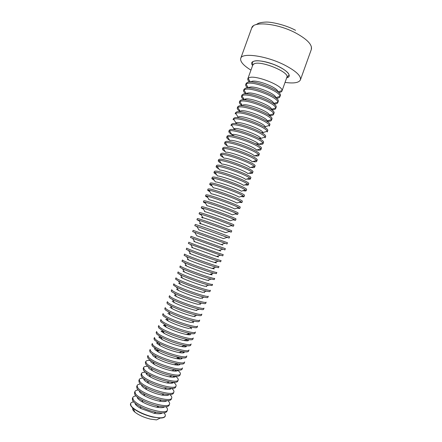 <?xml version="1.0" encoding="UTF-8"?>
<svg xmlns="http://www.w3.org/2000/svg" width="442" height="442" viewBox="0 0 442 442"><rect width="100%" height="100%" fill="white"/><g stroke="black" fill="none" stroke-linecap="round" stroke-linejoin="round"><path stroke-width="0.66" d="M250.951 70.134C243.415 65.471 240.006 61.554 240.724 58.377C241.818 52.338 266.366 55.736 284.515 65.013C295.974 70.996 301.273 75.952 300.422 79.869C298.952 82.776 293.825 83.621 285.046 82.405M249.481 81.991C248.111 80.687 247.564 79.604 247.84 78.748L249.31 77.61C255.813 74.836 283.311 85.831 282.029 90.638L281.952 91.03C281.62 91.87 280.51 92.35 278.62 92.483M251.526 81.4C256.763 79.284 278.565 87.941 277.836 91.809M247.597 87.914C246.078 86.56 245.459 85.45 245.735 84.582L246.172 83.372L247.625 82.278C254.399 79.538 283.09 91.345 280.289 95.654L279.852 96.87C279.515 97.715 278.333 98.174 276.3 98.246M279.134 96.649L278.432 96.859M249.647 87.991L248.923 87.455M246.84 85.483L246.426 84.875M245.735 84.582L247.183 83.505C253.57 80.919 280.874 91.732 279.924 96.417L279.852 96.87M249.404 87.278C254.581 85.306 276.366 93.908 275.731 97.649L279.924 96.417M245.746 93.848C244.061 92.444 243.354 91.301 243.625 90.422L244.067 89.212L245.498 88.173C252.211 85.61 280.93 97.373 278.189 101.5L277.758 102.71C277.41 103.561 276.139 103.992 273.941 103.997M277.178 102.395L276.41 102.627M248.006 94.002L246.956 93.268M244.719 91.212L244.271 90.549M243.625 90.422L245.056 89.4C251.332 87.002 278.438 97.638 277.819 102.207L277.758 102.71M247.277 93.163C252.371 91.339 273.996 99.804 273.626 103.45L277.819 102.207M243.934 99.804C242.05 98.334 241.244 97.157 241.52 96.268L241.956 95.058L243.365 94.074C250.017 91.687 278.764 103.4 276.09 107.345L275.659 108.561C275.3 109.417 273.93 109.809 271.543 109.743M275.211 108.152L274.388 108.395M246.448 100.047L245.012 99.091M242.597 96.953L242.122 96.234M241.52 96.268L242.923 95.295C249.089 93.085 276.001 103.55 275.703 108.003L275.659 108.561M245.155 99.052C250.155 97.373 271.62 105.704 271.51 109.257L275.703 108.003M242.172 105.776C240.061 104.24 239.139 103.019 239.409 102.113L239.846 100.903L241.238 99.975C247.824 97.765 276.598 109.434 273.99 113.196L273.554 114.412C273.189 115.274 271.697 115.627 269.095 115.467M273.239 113.909L272.366 114.174M240.476 102.693L239.973 101.936M239.409 102.113L240.796 101.201C246.851 99.168 273.559 109.467 273.581 113.809L273.554 114.412M243.028 104.947C247.945 103.411 269.244 111.611 269.388 115.069L273.581 113.809M240.465 111.776C238.094 110.157 237.034 108.887 237.299 107.964L237.735 106.754L239.105 105.881C245.63 103.848 274.432 115.467 271.891 119.047L271.454 120.263C271.068 121.136 269.443 121.445 266.581 121.18M271.25 119.683L270.338 119.959M238.354 108.445L237.824 107.649M237.299 107.964L238.663 107.108C244.614 105.257 271.112 115.395 271.449 119.616L271.454 120.263M240.901 110.843C245.73 109.45 266.869 117.522 267.261 120.893L271.449 119.616M236.973 111.787C243.437 109.936 272.261 121.511 269.786 124.904L269.349 126.119L269.316 125.434C268.664 121.323 242.371 111.34 236.531 113.014L235.183 113.821L235.619 112.605L236.973 111.787M269.25 125.456L268.305 125.743M236.227 114.196L235.685 113.373M265.2 126.992L263.985 126.865M238.84 117.81L237.824 117.136M238.774 116.743C243.52 115.489 264.487 123.44 265.134 126.716L269.316 125.434M234.84 117.699C241.238 116.025 270.095 127.55 267.681 130.766L267.244 131.981L267.172 131.257C266.211 127.263 240.133 117.428 234.398 118.926L233.067 119.677L233.509 118.462L234.84 117.699M267.178 131.274L266.272 131.539M263.067 132.744L261.288 132.512M237.321 123.887L235.801 122.926M233.586 119.169L235.984 122.826L236.647 122.644C241.304 121.533 262.1 129.362 262.996 132.55L267.172 131.257M265.023 137.092L260.852 138.385C259.719 135.291 239.094 127.578 234.514 128.55L233.912 128.688L231.525 125.031L230.956 125.534L231.393 124.318L232.702 123.616C239.045 122.125 267.924 133.6 265.576 136.628L265.139 137.843L265.023 137.092C263.758 133.202 237.895 123.517 232.26 124.843L231.492 125.058L231.978 125.727M265.007 137.097L264.233 137.335M260.907 138.49L258.443 138.114M235.94 130.014L233.807 128.738M234.763 136.219C230.625 134.053 228.647 132.445 228.834 131.401L229.276 130.18L230.569 129.534C236.84 128.219 265.752 139.65 263.471 142.495L263.034 143.711C262.515 144.639 259.968 144.617 255.393 143.65M262.835 142.937L262.189 143.142M229.851 131.501L229.481 130.931M228.834 131.401L230.127 130.76C235.652 129.611 261.299 139.153 262.868 142.932L263.034 143.711M229.464 130.904L231.846 134.561L232.382 134.456C236.879 133.622 257.327 141.225 258.703 144.23L262.868 142.932M229.663 140.269C227.519 138.926 226.536 137.926 226.718 137.269L227.16 136.048L228.431 135.456C234.641 134.324 263.576 145.705 261.366 148.363L260.929 149.584C260.647 150.208 259.255 150.352 256.747 150.015M260.67 148.788L260.145 148.948M227.724 137.28L227.426 136.816M226.718 137.269L227.989 136.689C233.415 135.7 258.841 145.103 260.703 148.777L260.929 149.584M227.403 136.788L229.779 140.445L230.249 140.368C234.663 139.666 254.935 147.158 256.548 150.081L260.703 148.777M227.47 145.965C225.392 144.689 224.437 143.744 224.602 143.136L225.039 141.921L226.293 141.385C232.442 140.429 261.404 151.761 259.255 154.236L258.819 155.457C258.559 156.032 257.222 156.148 254.802 155.805M258.504 154.639L258.095 154.766M225.597 143.064L225.365 142.705M224.602 143.136L225.851 142.611C231.177 141.794 256.377 151.065 258.531 154.628L258.819 155.457M225.348 142.678L227.707 146.335L228.116 146.285C232.448 145.716 252.542 153.103 254.388 155.938L258.531 154.628M225.276 151.672C223.26 150.457 222.326 149.567 222.481 149.009L222.923 147.794L224.155 147.313C230.238 146.54 259.227 157.822 257.145 160.114L256.708 161.33C256.471 161.86 255.183 161.949 252.857 161.601M256.332 160.49L256.045 160.584M223.464 148.855L223.243 148.617L223.707 148.54C228.939 147.888 253.907 157.026 256.354 160.485L256.708 161.33M222.481 149.009L223.293 148.584L225.641 152.23L225.978 152.208C230.238 151.766 250.144 159.048 252.216 161.8L256.354 160.485M223.088 157.385C221.133 156.23 220.221 155.396 220.359 154.888L220.801 153.667L222.011 153.241C228.033 152.65 257.051 163.888 255.034 165.993L254.598 167.214C254.377 167.695 253.144 167.756 250.901 167.396M220.359 154.888L221.569 154.473C226.696 153.982 251.437 162.999 254.172 166.352L253.99 166.407M221.232 154.496L223.845 158.131C228.022 157.816 247.747 165.004 250.045 167.667L254.172 166.352L254.598 167.214M220.901 163.104C219 162.01 218.11 161.231 218.237 160.766L218.674 159.545L219.867 159.181C225.829 158.766 254.868 169.955 252.923 171.877L252.481 173.098C252.283 173.535 251.1 173.568 248.94 173.198M218.237 160.766L219.425 160.413C224.459 160.076 248.962 168.971 251.979 172.225L252.481 173.098M219.182 160.418L221.707 164.054C225.807 163.871 245.343 170.96 247.868 173.546L251.979 172.225M218.713 168.833C216.867 167.8 216.005 167.07 216.11 166.651L216.552 165.43L217.724 165.12C223.619 164.888 252.691 176.026 250.807 177.761L250.371 178.982C250.189 179.375 249.056 179.386 246.973 179.01M216.11 166.651L217.282 166.352C222.221 166.17 246.487 174.949 249.78 178.104L250.371 178.982M217.127 166.352L219.569 169.982C223.591 169.921 242.934 176.922 245.68 179.43L249.78 178.104M216.525 174.568C214.735 173.59 213.889 172.916 213.989 172.54L214.431 171.319L215.58 171.06C221.409 171.01 250.509 182.104 248.691 183.651L248.255 184.878C248.089 185.226 247.006 185.209 245.006 184.822M213.989 172.54L215.138 172.297C219.983 172.269 244.006 180.933 247.57 183.994L248.255 184.878M215.077 172.292L217.425 175.916C221.376 175.982 240.531 182.889 243.487 185.314L247.57 183.994M214.337 180.314C212.602 179.391 211.779 178.761 211.862 178.43L212.304 177.209L213.436 177.01C219.199 177.137 248.327 188.181 246.575 189.546L246.139 190.767C245.99 191.077 244.951 191.038 243.028 190.646M211.862 178.43L213.027 178.248C217.851 178.408 241.536 186.933 245.36 189.883L246.139 190.767M215.287 181.855L215.315 181.855C219.249 182.065 238.127 188.861 241.293 191.209L245.36 189.883M212.149 186.065C210.469 185.198 209.663 184.612 209.735 184.325L210.177 183.098L211.287 182.96C216.989 183.27 246.144 194.265 244.459 195.441L244.017 196.668C243.89 196.939 242.896 196.872 241.045 196.469M209.735 184.325L210.978 184.209C215.906 184.607 239.083 192.95 243.133 195.784L244.017 196.668M213.143 187.795L213.254 187.811C217.265 188.204 235.741 194.856 239.089 197.11L243.133 195.784M209.967 191.828L207.607 190.22L208.044 188.999L209.138 188.911C214.779 189.403 243.956 200.348 242.338 201.342L241.901 202.569L239.056 202.298M207.607 190.22L208.928 190.182C213.961 190.806 236.63 198.972 240.907 201.696L241.901 202.569M211 193.74L211.188 193.767C215.282 194.347 233.354 200.856 236.873 203.016L240.907 201.696M207.779 197.591L205.475 196.121L205.917 194.894L206.989 194.867C212.563 195.541 241.774 206.442 240.221 207.248L239.779 208.469L237.067 208.138M205.475 196.121L206.884 196.165C212.011 197.01 234.177 204.994 238.669 207.607L239.779 208.469M208.851 199.685L209.132 199.74C213.298 200.491 230.967 206.85 234.658 208.928L238.669 207.607M205.596 203.364L203.342 202.027L203.784 200.801L204.839 200.828C210.348 201.685 239.586 212.53 238.1 213.155L237.658 214.381L235.067 213.978M203.342 202.027L204.839 202.16C210.055 203.215 231.73 211.016 236.42 213.53L237.658 214.381M206.707 205.635L207.071 205.718C211.309 206.635 228.586 212.856 232.437 214.851L236.42 213.53M203.414 209.149L201.209 207.933L201.651 206.707L202.685 206.79C208.132 207.828 237.393 218.63 235.978 219.066L235.536 220.293L233.061 219.823M201.209 207.933L202.801 208.165C208.099 209.425 229.276 217.05 234.166 219.459L235.536 220.293M204.558 211.591L205.011 211.701C209.32 212.784 226.199 218.862 230.205 220.773L234.166 219.459M201.232 214.939L199.077 213.845L199.519 212.619L200.53 212.757C205.917 213.978 235.205 224.729 233.851 224.978L233.415 226.205L231.055 225.674M199.077 213.845L200.756 214.177C206.143 215.63 226.829 223.077 231.906 225.392L233.415 226.205M202.779 218.022C201.325 217.387 201.198 217.226 202.408 217.547L202.955 217.702C207.326 218.934 223.812 224.868 227.967 226.702L231.906 225.392M199.049 220.735L196.944 219.757L197.386 218.53L198.375 218.729C203.696 220.133 233.011 230.834 231.73 230.895L231.288 232.122L229.039 231.531M196.944 219.757L198.723 220.204C204.182 221.845 224.381 229.111 229.636 231.332L231.288 232.122M200.756 223.912C199.204 223.282 199.038 223.144 200.259 223.508L225.724 232.641L229.636 231.332M196.872 226.536L194.806 225.674L195.248 224.448L196.22 224.702C201.475 226.293 230.823 236.945 229.602 236.818L229.16 238.045L227.022 237.393M194.806 225.674L229.16 238.045M198.74 229.807L223.47 238.586L227.354 237.282M194.69 232.348L192.668 231.597L193.115 230.37L194.066 230.68L227.475 242.741L227.033 243.967L224.995 243.26M192.668 231.597L227.033 243.967M196.778 235.719L222.774 245.083M191.905 236.663L225.348 248.669L224.906 249.896L191.458 237.901L190.53 237.52L190.977 236.293L191.905 236.663M193.8 241.409L218.945 250.492C221.199 251.244 221.276 251.216 219.188 250.41M189.745 242.647C194.806 244.785 224.232 255.288 223.216 254.598L222.774 255.83L220.464 255.167L190.596 244.415L188.391 243.448L188.833 242.222L189.745 242.647M191.646 247.382L216.674 256.454C219.033 257.194 219.188 257.145 217.132 256.294M187.585 248.636C192.579 250.957 222.039 261.41 221.088 260.531L220.646 261.763L218.149 261.139C212.143 259.321 194.353 252.918 188.568 250.492L186.248 249.382L186.695 248.15L187.585 248.636M189.491 253.36L190.651 253.874C195.331 255.874 209.508 260.979 214.392 262.421C216.867 263.15 217.094 263.073 215.072 262.189M185.419 254.625C190.353 257.128 219.84 267.537 218.956 266.471L218.514 267.703L215.823 267.123C209.696 265.377 192.386 259.139 186.546 256.581L184.11 255.316L184.552 254.084L185.419 254.625M187.331 259.344L188.607 259.935C193.325 262.034 207.127 267.007 212.099 268.393C214.696 269.117 214.994 269.012 213.005 268.084M183.259 260.62C188.126 263.31 217.635 273.664 216.823 272.41L216.381 273.642L213.492 273.112C207.254 271.427 190.408 265.366 184.529 262.681L181.966 261.255L182.408 260.023L183.259 260.62M185.17 265.327L186.568 266.007C191.314 268.2 204.745 273.034 209.806 274.372C212.519 275.09 212.895 274.957 210.939 273.985M181.093 266.62C185.894 269.493 215.436 279.797 214.685 278.355L214.243 279.587L211.149 279.101C204.806 277.482 188.436 271.587 182.513 268.797L179.822 267.195L180.264 265.962L181.093 266.62M183.01 271.316L184.524 272.084C189.309 274.372 202.359 279.068 207.502 280.355L211.149 279.101M178.927 272.62C183.662 275.681 213.232 285.935 212.552 284.305L212.11 285.538L208.79 285.107C202.359 283.537 186.458 277.814 180.502 274.918L177.673 273.139L178.12 271.907L178.927 272.62M180.85 277.311L182.491 278.178C187.297 280.537 199.977 285.107 205.187 286.344L208.79 285.107M176.761 278.626C181.43 281.869 211.027 292.079 210.414 290.256L209.972 291.488C209.845 291.77 208.663 291.643 206.425 291.112C199.917 289.598 184.48 284.04 178.496 281.057L175.524 279.09L175.971 277.852L176.761 278.626M178.69 283.305L180.458 284.278C185.281 286.714 197.596 291.145 202.867 292.344L206.425 291.112M174.59 284.631C179.198 288.062 208.823 298.223 208.276 296.212L207.834 297.444C207.685 297.77 206.425 297.665 204.055 297.123C197.475 295.665 182.496 290.272 176.496 287.201L173.38 285.04L173.822 283.808L174.59 284.631M176.524 289.306L178.43 290.388C183.27 292.886 195.209 297.184 200.535 298.344L204.055 297.123M172.419 290.648C176.96 294.262 206.613 304.372 206.138 302.168L205.69 303.405C205.524 303.781 204.182 303.693 201.668 303.14C195.027 301.726 180.513 296.499 174.496 293.361L171.971 291.891L171.231 290.996L171.673 289.759L172.419 290.648M174.358 295.306L176.402 296.505C181.253 299.063 192.828 303.229 198.193 304.35L201.668 303.14M170.247 296.659C174.728 300.461 204.403 310.522 203.994 308.129L203.552 309.367C203.359 309.792 201.933 309.726 199.27 309.168C192.585 307.792 178.529 302.737 172.502 299.532L169.8 297.908L169.076 296.958L169.524 295.72L170.247 296.659M172.192 301.311L174.38 302.637C179.237 305.24 190.441 309.273 195.845 310.367L199.27 309.168M168.076 302.682C172.49 306.665 202.198 316.676 201.856 314.096L201.408 315.334C201.193 315.815 199.679 315.77 196.861 315.196C190.137 313.864 176.546 308.969 170.518 305.715L167.628 303.93L166.927 302.919L167.369 301.682L168.076 302.682M196.673 310.527L196.126 310.267M170.026 307.323L172.358 308.776C177.214 311.422 188.06 315.323 193.486 316.384L196.861 315.196M165.905 308.704C170.247 312.875 199.983 322.837 199.712 320.063L199.265 321.301C199.022 321.842 197.414 321.82 194.436 321.235C187.695 319.936 174.557 315.207 168.535 311.908L165.452 309.952L164.772 308.881L165.22 307.643L165.905 308.704M195.193 316.671L194.143 316.152M167.855 313.334L170.347 314.931C175.198 317.605 185.673 321.378 191.115 322.406L194.436 321.235M163.728 314.732C168.01 319.091 197.773 328.997 197.568 326.036L197.121 327.273C196.85 327.876 195.149 327.876 192.005 327.273C185.253 326.008 172.568 321.444 166.562 318.118L163.275 315.98L162.617 314.853L163.065 313.616L163.728 314.732M193.535 322.754L192.154 322.041M165.684 319.351L168.336 321.091C173.176 323.787 183.292 327.428 188.74 328.434L192.005 327.273M161.551 320.759C165.767 325.306 195.557 335.163 195.419 332.008L194.977 333.251C194.679 333.914 192.872 333.937 189.552 333.323C182.806 332.086 170.579 327.682 164.59 324.334L161.103 322.014L160.463 320.826L160.91 319.588L161.551 320.759M191.756 328.787L190.154 327.931M167.568 319.798L165.822 319.444M163.512 325.373L166.33 327.262C172.695 330.528 179.364 332.931 186.347 334.467C190.22 335.141 191.541 334.809 190.314 333.461M159.374 326.793C163.523 331.528 193.342 341.334 193.276 337.992L192.828 339.229C192.502 339.959 190.585 340.008 187.093 339.373C180.358 338.163 168.59 333.925 162.628 330.566L158.921 328.047L158.302 326.798L158.75 325.561L159.374 326.793M189.894 334.793L188.148 333.826M165.352 325.621L163.396 325.251M161.341 331.395L164.336 333.445C170.557 336.677 177.093 339.031 183.944 340.506C187.789 341.163 189.259 340.859 188.353 339.589M157.197 332.832C161.28 337.749 191.126 347.506 191.126 343.97L190.679 345.213C190.32 346.014 188.298 346.086 184.618 345.434C177.916 344.246 166.601 340.169 160.678 336.815L156.744 334.086L156.148 332.782L156.595 331.539L157.197 332.832M187.966 340.771L186.132 339.721M163.148 331.445L161.065 331.086M185.308 340.727L184.502 340.307M159.164 337.423L162.341 339.644C168.419 342.826 174.817 345.13 181.529 346.55C185.364 347.197 186.966 346.915 186.336 345.71M155.015 338.87C159.032 343.975 188.911 353.688 188.977 349.959L188.53 351.202C188.132 352.075 185.999 352.169 182.121 351.495C173.933 349.777 166.137 346.97 158.733 343.075L154.562 340.125L153.987 338.765L154.435 337.522L155.015 338.87M185.994 346.732L184.11 345.616M160.954 337.279L158.788 336.937M156.993 343.451L160.358 345.848C166.286 348.987 172.535 351.235 179.104 352.594C182.933 353.241 184.657 352.981 184.275 351.821M152.833 344.915C156.788 350.208 186.69 359.865 186.822 355.948L186.38 357.191C185.944 358.142 183.69 358.263 179.612 357.561C171.618 355.904 164.015 353.169 156.799 349.346L152.38 346.169L151.827 344.749L152.275 343.506L152.833 344.915M183.982 352.677L182.071 351.512M158.761 343.119L156.545 342.804M154.816 349.484L158.38 352.064C164.159 355.141 170.253 357.335 176.662 358.65C180.502 359.285 182.336 359.048 182.176 357.926M150.65 350.965C154.54 356.445 184.469 366.053 184.673 361.943L184.226 363.186C183.756 364.214 181.375 364.363 177.087 363.628C169.297 362.037 161.894 359.374 154.877 355.633C152.589 354.335 151.031 353.197 150.197 352.219L149.661 350.738L150.109 349.495L150.65 350.965M181.938 358.611L180.551 357.716M155.982 348.871L154.335 348.677M180.225 359.003L176.176 356.816M159.927 350.959L155.413 350.07M152.634 355.523L156.413 358.296C162.032 361.302 167.966 363.44 174.209 364.705C178.065 365.346 180.01 365.12 180.049 364.031M148.468 357.014C152.286 362.683 182.248 372.241 182.518 367.937L182.071 369.18C181.557 370.297 179.049 370.468 174.54 369.705C166.971 368.169 159.777 365.584 152.971 361.937C150.523 360.55 148.871 359.329 148.015 358.269L147.501 356.733L147.948 355.49L148.468 357.014M179.872 364.539L178.966 363.921M153.247 354.661L152.153 354.556M178.375 365.042L176.424 363.877M150.457 361.562L154.451 364.539C159.905 367.468 165.667 369.545 171.739 370.761C175.623 371.407 177.673 371.203 177.899 370.136M150.617 360.49C147.783 360.258 146.175 360.595 145.783 361.484L146.285 363.07C150.037 368.926 180.027 378.435 180.364 373.938C180.634 372.998 179.607 371.716 177.281 370.087M145.783 361.484L145.335 362.727L145.827 364.324C146.716 365.468 148.468 366.777 151.07 368.252C157.667 371.794 164.639 374.302 171.977 375.777C176.712 376.584 179.358 376.385 179.916 375.181L180.364 373.938M176.474 371.059L174.375 369.766M148.274 367.611C149.004 368.54 150.413 369.6 152.507 370.794C157.788 373.639 163.369 375.65 169.253 376.822C173.17 377.479 175.325 377.286 175.723 376.247M148.053 366.346C145.473 366.219 143.993 366.6 143.617 367.484L144.098 369.125C147.783 375.17 177.8 384.628 178.209 379.938C178.485 379.015 177.59 377.783 175.518 376.236M143.617 367.484L143.169 368.733L143.644 370.385C144.562 371.611 146.412 373.015 149.192 374.584C155.562 378.009 162.297 380.435 169.391 381.86C174.363 382.706 177.154 382.479 177.761 381.186L178.209 379.938M174.535 377.065L172.739 375.91M146.092 373.656C146.843 374.661 148.335 375.794 150.567 377.059C155.672 379.816 161.065 381.755 166.75 382.888C170.706 383.557 172.966 383.38 173.529 382.358M145.551 372.23C143.18 372.192 141.816 372.612 141.451 373.49L141.91 375.186C145.528 381.418 175.573 390.827 176.054 385.943C176.33 385.037 175.546 383.844 173.695 382.363M141.451 373.49L141.004 374.733L141.457 376.446C142.407 377.772 144.363 379.264 147.324 380.938C153.462 384.231 159.949 386.562 166.778 387.938C172.004 388.838 174.944 388.59 175.607 387.192L176.054 385.943M172.562 383.059L171.22 382.148M147.595 373.645L145.982 373.49M143.91 379.711C144.689 380.789 146.269 381.998 148.645 383.347C153.562 385.993 158.755 387.861 164.231 388.954C168.236 389.645 170.601 389.479 171.319 388.468M143.097 378.131C140.91 378.17 139.639 378.623 139.285 379.496L139.722 381.253C143.274 387.673 173.347 397.032 173.894 391.955C174.176 391.059 173.491 389.899 171.827 388.479M139.285 379.496L138.832 380.739L139.263 382.512C140.252 383.938 142.324 385.534 145.484 387.303C151.374 390.457 157.595 392.695 164.142 394.021C169.629 394.977 172.728 394.7 173.446 393.203L173.894 391.955M170.562 389.048L169.595 388.352M144.893 379.457L143.705 379.374M141.727 385.761C142.534 386.927 144.202 388.214 146.738 389.64C151.451 392.176 156.435 393.966 161.684 395.021C165.75 395.734 168.22 395.59 169.087 394.584M140.678 384.054C138.65 384.153 137.462 384.639 137.114 385.507L137.528 387.325C141.015 393.933 171.12 403.237 171.734 397.971C172.021 397.082 171.413 395.949 169.916 394.579M137.114 385.507L136.661 386.75L137.075 388.579C138.097 390.115 140.291 391.816 143.661 393.689C149.291 396.684 155.225 398.822 161.474 400.104C167.236 401.121 170.507 400.828 171.286 399.22L171.734 397.971M168.54 395.021L167.888 394.529M142.274 385.308L141.451 385.269M139.539 391.822C140.374 393.071 142.142 394.446 144.849 395.955C149.352 398.358 154.109 400.071 159.114 401.093C163.253 401.833 165.827 401.706 166.849 400.706M162.159 395.109L161.877 394.944M138.285 389.988C136.401 390.142 135.285 390.656 134.943 391.518L135.335 393.397C138.76 400.192 168.888 409.447 169.573 403.988C169.861 403.104 169.33 401.999 167.971 400.679M134.943 391.518L134.495 392.767L134.882 394.656C135.943 396.303 138.269 398.115 141.865 400.093C147.214 402.922 152.849 404.949 158.772 406.181C164.827 407.275 168.28 406.96 169.126 405.237L169.573 403.988M166.501 400.993L166.115 400.69M139.711 391.181L139.219 391.17M137.357 397.883C138.219 399.225 140.097 400.69 142.981 402.281C147.263 404.552 151.777 406.176 156.523 407.159C160.733 407.933 163.424 407.828 164.59 406.833M160.584 401.336L159.739 400.828L159.949 401.237M135.926 395.938C134.158 396.142 133.108 396.678 132.771 397.535L133.147 399.469C136.501 406.458 166.662 415.662 167.413 410.01C167.7 409.132 167.231 408.049 166.004 406.767M132.771 397.535L132.318 398.783L132.688 400.734C133.788 402.502 136.263 404.436 140.103 406.524C145.153 409.165 150.462 411.077 156.032 412.259C162.402 413.441 166.043 413.104 166.965 411.259L167.413 410.01M135.169 403.949C136.064 405.391 138.059 406.955 141.136 408.629L153.893 413.226C158.197 414.043 161.01 413.955 162.325 412.966M158.916 407.535L157.573 406.701M133.583 401.894C131.926 402.148 130.931 402.701 130.6 403.557L130.948 405.552C132.827 409.176 143.274 414.668 152.501 416.773C159.877 418.37 164.126 418.126 165.247 416.032C165.54 415.16 165.126 414.099 164.01 412.85M132.849 408.043C132.208 409.043 132.876 410.391 134.849 412.093C138.689 415.099 143.827 417.425 150.263 419.071L156.534 419.9L160.219 418.06C163.065 418.022 164.717 417.419 165.17 416.259L165.203 416.143M130.561 403.673L130.517 403.784C130.125 404.966 131.014 406.485 133.18 408.325C137.965 412.043 144.379 414.939 152.418 417.005L160.219 418.06M300.422 79.869L311.345 49.399C312.433 44.819 307.312 39.393 295.98 33.122C278.018 23.426 253.194 20.89 251.736 27.934L253.399 25.857M252.614 65.532C248.194 60.189 258.995 59.04 272.443 63.935C285.919 68.731 293.516 76.505 286.698 77.809M254.327 63.714L252.813 64.98L252.526 62.151C253.078 61.372 254.349 60.913 256.332 60.781C260.321 60.598 265.985 61.77 273.327 64.283C284.648 68.725 289.692 73.576 288.924 75.256L286.897 77.251C289.902 72.366 261.299 60.41 254.327 63.714M240.724 58.377L251.736 27.934M281.952 91.03L286.897 77.251M247.84 78.748L252.813 64.98M256.178 24.592C257.752 23.829 258.227 22.531 265.498 22.1C270.388 21.636 285.361 24.735 295.554 30.305M311.345 49.399L311.383 46.736M277.88 91.842L282.029 90.638M250.459 81.974L248.034 78.4M248.415 87.814L245.967 84.19M246.343 93.627L243.901 89.997M244.271 99.45L241.835 95.815M242.199 105.279L239.774 101.638M240.128 111.119L237.708 107.472M238.056 116.97L235.647 113.312M215.315 181.855L213.027 178.248M213.254 187.811L210.978 184.209M211.188 193.767L208.928 190.182M209.132 199.74L206.884 196.165M207.071 205.718L204.839 202.16M205.011 211.701L202.801 208.165M202.955 217.702L200.756 214.177M200.9 223.707L198.723 220.204M198.845 229.718L196.684 226.238M221.21 244.537L225.066 243.238M196.795 235.746L194.651 232.288M218.945 250.492L222.768 249.2M194.745 241.78L192.624 238.343M216.674 256.454L220.464 255.167M192.695 247.818L190.596 244.415M214.818 262.272L215.022 262.603M214.392 262.421L218.149 261.139M190.651 253.874L188.568 250.492M212.663 268.2L212.922 268.62M212.099 268.393L215.823 267.123M188.607 259.935L186.546 256.581M210.508 274.128L210.817 274.631M209.806 274.372L213.492 273.112M186.568 266.007L184.529 262.681M208.353 280.062L208.712 280.642M184.524 272.084L182.513 268.797M206.199 285.996L206.602 286.659M182.491 278.178L180.502 274.918M204.038 291.935L204.486 292.676M180.458 284.278L178.496 281.057M201.878 297.88L202.37 298.687M178.43 290.388L176.496 287.201M199.712 303.825L200.254 304.709M176.402 296.505L174.496 293.361M174.38 302.637L172.502 299.532M172.358 308.776L170.518 305.715M170.347 314.931L168.535 311.908M168.336 321.091L166.562 318.118M164.977 324.981L163.938 325.345M188.85 333.577L189.414 334.517M186.347 334.467L189.552 333.323M166.33 327.262L164.59 324.334M162.866 330.959L162.065 331.246M186.662 339.528L187.099 340.257M183.944 340.506L187.093 339.373M164.336 333.445L162.628 330.566M160.755 336.948L160.197 337.147M184.469 345.484L184.778 345.992M181.529 346.55L184.618 345.434M162.341 339.644L160.678 336.815M179.104 352.594L182.121 351.495M160.358 345.848L158.733 343.075M176.662 358.65L179.612 357.561M158.38 352.064L156.799 349.346M174.209 364.705L177.087 363.628M156.413 358.296L154.877 355.633M171.739 370.761L174.54 369.705M154.451 364.539L152.971 361.937M169.253 376.822L171.977 375.777M152.507 370.794L151.07 368.252M166.75 382.888L169.391 381.86M150.567 377.059L149.192 374.584M164.231 388.954L166.778 387.938M148.645 383.347L147.324 380.938M161.684 395.021L164.142 394.021M146.738 389.64L145.484 387.303M159.114 401.093L161.474 400.104M144.849 395.955L143.661 393.689M156.523 407.159L158.772 406.181M142.981 402.281L141.865 400.093M157.424 406.767L157.75 407.375M153.893 413.226L156.032 412.259M141.136 408.629L140.103 406.524M134.849 412.093L133.18 408.325"/></g></svg>
